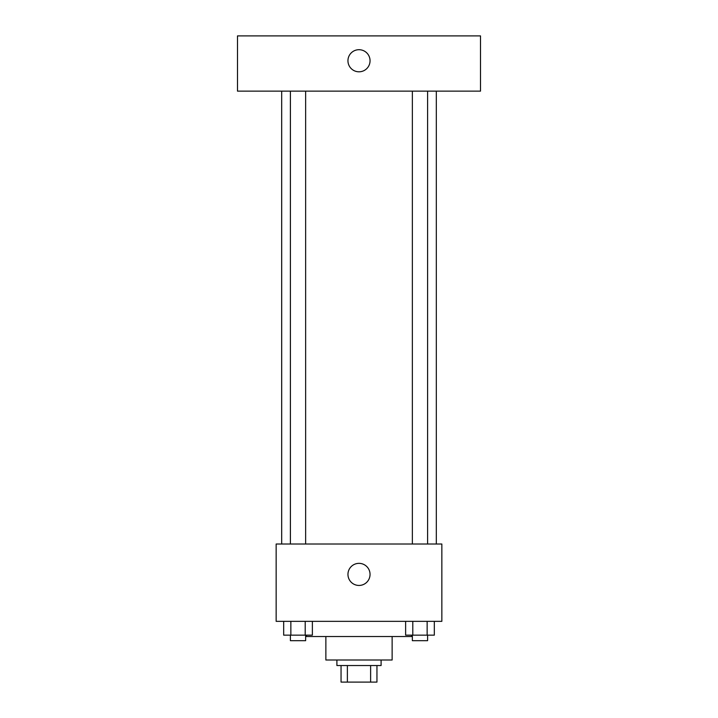 <?xml version="1.0" encoding="UTF-8"?>
<svg xmlns="http://www.w3.org/2000/svg" width="718" height="718" viewBox="0 0 718 718"><rect width="100%" height="100%" fill="white"/><g stroke="black" fill="none" stroke-linecap="round" stroke-linejoin="round"><path stroke-width="1.08" d="M370.623 665.532L370.623 682.1L341.05 682.1L341.05 665.532M370.623 682.1L376.95 682.1L376.95 665.532L376.95 682.1M381.096 660.004L381.096 665.532L336.904 665.532L336.904 660.004M347.377 665.532L347.377 682.1M392.136 636.534L392.136 660.004L325.864 660.004L325.864 636.534M411.468 635.152L411.468 636.534L306.532 636.534L306.532 635.152M441.848 621.348L276.152 621.348L276.152 544.02L441.848 544.02L441.848 621.348M370.048 574.4A11.048 11.048 0 0 1 353.48 583.967A11.048 11.048 0 0 1 353.48 564.833A11.048 11.048 0 0 1 370.048 574.4M436.32 91.132L436.32 544.02M412.356 544.02L412.356 91.132M305.644 91.132L305.644 544.02M480.504 91.132L237.496 91.132L237.496 35.9L480.504 35.9L480.504 91.132M359 49.704A11.048 11.048 0 0 1 368.567 66.28A11.048 11.048 0 0 1 349.433 66.28A11.048 11.048 0 0 1 359 49.704M434.327 621.348L434.327 635.152L405.625 635.152L405.625 621.348M427.147 621.348L427.147 635.152M412.796 621.348L412.796 635.152M427.596 635.152L427.596 640.68L412.356 640.68L412.356 635.152M312.375 621.348L312.375 635.152L283.673 635.152L283.673 621.348M305.204 621.348L305.204 635.152M290.853 621.348L290.853 635.152M305.644 635.152L305.644 640.68L290.404 640.68L290.404 635.152M281.68 91.132L281.68 544.02M427.596 544.02L427.596 91.132M290.404 91.132L290.404 544.02"/></g></svg>
